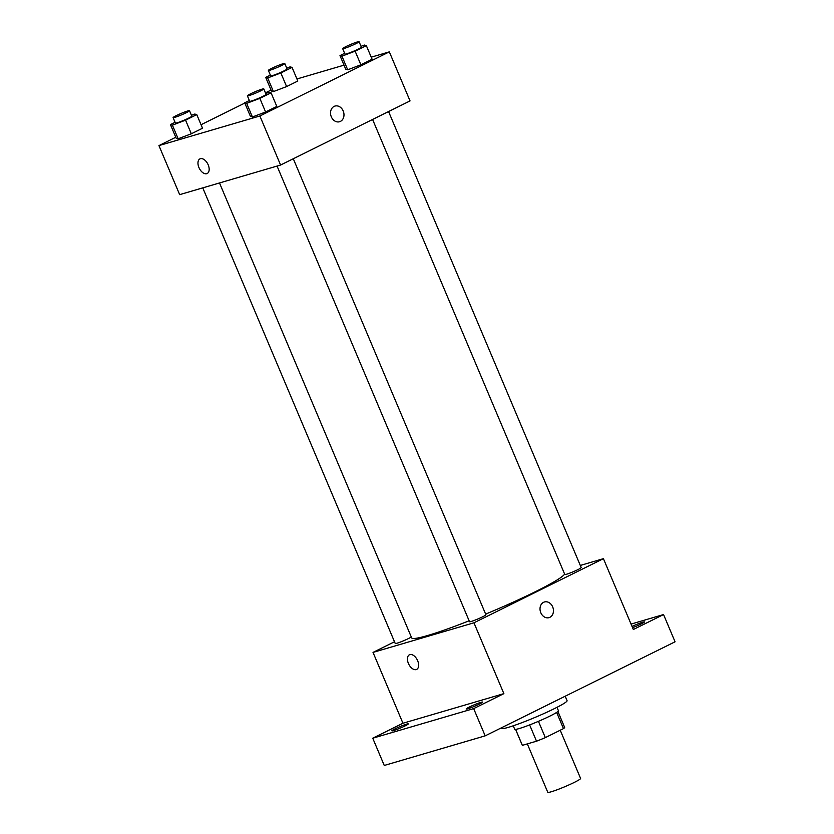 <?xml version="1.0" encoding="UTF-8"?>
<svg xmlns="http://www.w3.org/2000/svg" width="834" height="834" viewBox="0 0 834 834"><rect width="100%" height="100%" fill="white"/><g stroke="black" fill="none" stroke-linecap="round" stroke-linejoin="round"><path stroke-width="1.25" d="M527.328 743.886L547.782 792.3A17.806 1.48 -22.9 0 0 551.243 791.779A17.806 1.48 -22.9 0 0 569.789 784.533A17.806 1.48 -22.9 0 0 580.589 778.445L560.229 730.23M556.643 712.413L563.482 728.614A22.987 1.908 -22.9 0 0 564.639 727.384L557.925 711.485M563.482 728.614L545.321 737.621A22.987 1.908 -22.9 0 1 536.523 741.197L522.365 745.346A22.987 1.908 -22.9 0 1 522.293 745.273L515.579 729.375M538.441 721.327L545.321 737.621M515.61 729.375L522.365 745.346M529.642 724.913L536.523 741.197M556.997 707.326L558.436 710.735A23.748 1.981 157.1 0 1 550.023 716.031A23.748 1.981 157.1 0 1 527.307 725.799A23.748 1.981 157.1 0 1 514.682 729.218L513.244 725.799M501.244 727.894L501.453 728.384A35.622 2.961 -22.9 0 0 508.365 727.352A35.622 2.961 -22.9 0 0 545.478 712.851A35.622 2.961 -22.9 0 0 567.068 700.664L565.191 696.223M631.046 624.082L663.551 614.554L675.06 641.794L485.179 735.849L384.255 765.456L372.746 738.205L402.947 723.245L503.882 693.638L473.67 708.608L485.179 735.849M663.551 614.554L633.34 629.514L603.42 558.665L473.952 622.8L503.882 693.638M540.807 612.75A8.163 6.589 -106.3 0 1 544.446 601.971A8.163 6.589 -106.3 0 1 553.057 607.955A8.163 6.589 -106.3 0 1 549.043 617.64A8.163 6.589 -106.3 0 1 540.807 612.75M479.414 704.084A8.903 0.74 157.1 0 1 470.897 707.743A8.903 0.74 157.1 0 1 466.175 709.025A8.903 0.74 157.1 0 1 469.323 707.044A8.903 0.74 157.1 0 1 477.84 703.385A8.903 0.74 157.1 0 1 482.573 702.103A8.903 0.74 157.1 0 1 479.414 704.084M405.136 725.872A8.903 0.74 157.1 0 1 396.619 729.541A8.903 0.74 157.1 0 1 391.886 730.824A8.903 0.74 157.1 0 1 395.045 728.833A8.903 0.74 157.1 0 1 403.562 725.173A8.903 0.74 157.1 0 1 408.295 723.891A8.903 0.74 157.1 0 1 405.136 725.872M473.67 708.608L372.746 738.205M473.952 622.8L373.027 652.407L402.947 723.245M373.027 652.407L394.503 641.763M632.047 626.449A8.903 0.74 157.1 0 1 644.401 621.945A8.903 0.74 157.1 0 1 641.252 623.926A8.903 0.74 157.1 0 1 632.558 627.658M219.498 182.959L411.662 637.874A83.108 6.912 -22.9 0 0 427.8 635.466A83.108 6.912 -22.9 0 0 469.135 620.798M485.638 614.116A83.108 6.912 -22.9 0 0 564.618 574.073M580.308 565.452L603.42 558.665M277.055 166.07L469.521 621.705A8.903 0.74 -22.9 0 0 471.241 621.445A8.903 0.74 -22.9 0 0 480.52 617.817A8.903 0.74 -22.9 0 0 485.92 614.773L293.287 158.752M372.589 119.47L564.806 574.511A8.903 0.74 -22.9 0 0 566.526 574.251A8.903 0.74 -22.9 0 0 575.804 570.623A8.903 0.74 -22.9 0 0 581.204 567.579L388.571 111.547M411.287 636.978A8.903 0.74 157.1 0 1 402.363 641.273A8.903 0.74 157.1 0 1 395.233 643.494L202.766 187.869M409.88 654.607A8.163 4.775 63.6 0 1 417.5 660.361A8.163 4.775 63.6 0 1 416.666 669.41A8.163 4.775 63.6 0 1 408.764 664.218A8.163 4.775 63.6 0 1 409.421 654.784A8.163 4.775 63.6 0 1 409.88 654.607M416.666 669.41A8.163 4.775 63.6 0 1 408.764 664.218A8.163 4.775 63.6 0 1 409.421 654.784M544.446 601.971A8.163 6.589 -106.3 0 1 553.057 607.955A8.163 6.589 -106.3 0 1 549.033 617.64M371.224 57.181L389.332 51.864L410.047 100.914L280.589 165.038L179.664 194.645L158.94 145.596L175.776 137.266M389.332 51.864L259.874 115.989L280.589 165.038M331.327 116.843A8.163 6.589 -106.3 0 1 334.966 106.064A8.163 6.589 -106.3 0 1 343.587 112.048A8.163 6.589 -106.3 0 1 339.563 121.733A8.163 6.589 -106.3 0 1 331.327 116.843M297.811 81.034L286.604 86.58L273.427 91.584L271.467 91.021L273.427 91.584L286.604 86.58L297.811 81.034L292.056 67.408L280.849 72.965L267.672 77.958L265.702 77.406L270.352 75.102M276.815 106.439L265.598 111.996L252.421 116.989L250.461 116.437L252.421 116.989L265.598 111.996L276.815 106.439L271.06 92.814L259.843 98.37L246.666 103.364L244.706 102.811L249.356 100.507M296.946 78.969L344.025 65.156M201.057 124.735L244.81 103.062M265.452 92.845L271.06 90.062M259.874 115.989L158.94 145.596M372.1 59.245L360.882 64.791L347.705 69.795L345.745 69.232L347.705 69.795L360.882 64.791L372.1 59.245L366.345 45.62L355.128 51.166L341.95 56.17L339.991 55.607L344.64 53.313M202.526 128.227L191.32 133.784L178.142 138.778L176.183 138.225L178.142 138.778L191.32 133.784L202.526 128.227L196.772 114.602L185.565 120.159L172.388 125.152L170.428 124.6L175.067 122.296M200.4 158.7A8.163 4.775 63.6 0 1 208.02 164.454A8.163 4.775 63.6 0 1 207.186 173.514A8.163 4.775 63.6 0 1 199.284 168.312A8.163 4.775 63.6 0 1 199.941 158.877A8.163 4.775 63.6 0 1 200.4 158.7M207.186 173.514A8.163 4.775 63.6 0 1 199.295 168.312A8.163 4.775 63.6 0 1 199.941 158.877M334.966 106.074A8.163 6.589 -106.3 0 1 343.577 112.048A8.163 6.589 -106.3 0 1 339.553 121.733M191.455 115.321L194.812 114.05L196.772 114.602M173.097 117.615L175.401 123.067A8.903 0.74 -22.9 0 0 177.121 122.806A8.903 0.74 -22.9 0 0 186.399 119.179A8.903 0.74 -22.9 0 0 191.799 116.135L189.495 110.693A8.903 0.74 -22.9 0 0 181.009 113.466A8.903 0.74 -22.9 0 0 173.097 117.615A8.903 0.74 -22.9 0 0 174.827 117.354A8.903 0.74 -22.9 0 0 184.105 113.737A8.903 0.74 -22.9 0 0 189.495 110.693M185.565 120.159L191.32 133.784M172.388 125.152L178.142 138.778M170.428 124.6L176.183 138.225M286.74 68.127L290.096 66.856L292.056 67.408M268.381 70.421L270.685 75.873A8.903 0.74 -22.9 0 0 272.405 75.613A8.903 0.74 -22.9 0 0 281.683 71.985A8.903 0.74 -22.9 0 0 287.084 68.941L284.78 63.488A8.903 0.74 -22.9 0 0 276.294 66.272A8.903 0.74 -22.9 0 0 268.381 70.421A8.903 0.74 -22.9 0 0 270.112 70.16A8.903 0.74 -22.9 0 0 279.39 66.532A8.903 0.74 -22.9 0 0 284.78 63.488M280.849 72.965L286.604 86.58M267.672 77.958L273.427 91.584M265.702 77.406L271.467 91.021M265.744 93.533L269.09 92.261L271.06 92.814M247.375 95.827L249.679 101.279A8.903 0.74 -22.9 0 0 251.409 101.018A8.903 0.74 -22.9 0 0 260.688 97.39A8.903 0.74 -22.9 0 0 266.088 94.346L263.784 88.894A8.903 0.74 -22.9 0 0 255.287 91.677A8.903 0.74 -22.9 0 0 247.375 95.827A8.903 0.74 -22.9 0 0 249.105 95.566A8.903 0.74 -22.9 0 0 258.384 91.938A8.903 0.74 -22.9 0 0 263.784 88.894M259.843 98.37L265.598 111.996M246.666 103.364L252.421 116.989M244.706 102.811L250.461 116.437M361.028 46.329L364.375 45.057L366.345 45.62M342.659 48.633L344.963 54.074A8.903 0.74 -22.9 0 0 346.694 53.824A8.903 0.74 -22.9 0 0 355.972 50.196A8.903 0.74 -22.9 0 0 361.372 47.152L359.068 41.7A8.903 0.74 -22.9 0 0 350.572 44.483A8.903 0.74 -22.9 0 0 342.659 48.633A8.903 0.74 -22.9 0 0 344.39 48.372A8.903 0.74 -22.9 0 0 353.668 44.744A8.903 0.74 -22.9 0 0 359.068 41.7M355.128 51.166L360.882 64.791M341.95 56.17L347.705 69.795M339.991 55.607L345.745 69.232"/></g></svg>
